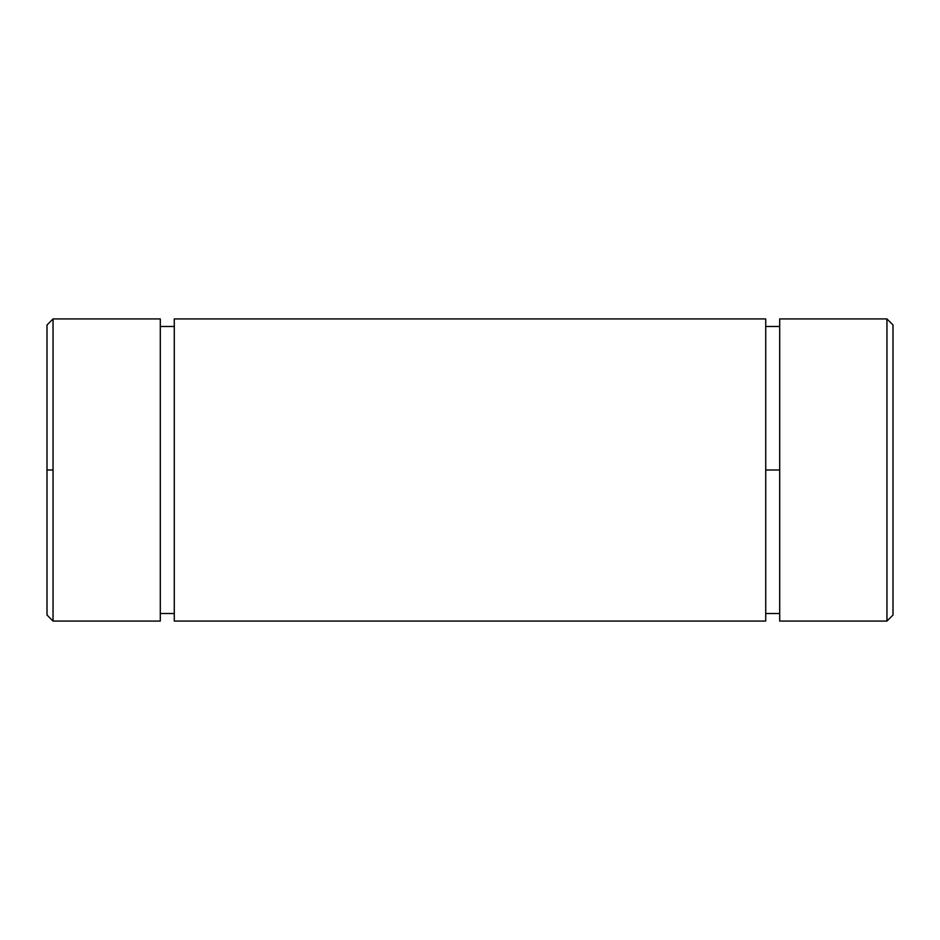 <?xml version="1.0" encoding="UTF-8"?>
<svg xmlns="http://www.w3.org/2000/svg" width="940" height="940" viewBox="0 0 940 940"><rect width="100%" height="100%" fill="white"/><g stroke="black" fill="none" stroke-linecap="round" stroke-linejoin="round"><path stroke-width="1.41" d="M765.724 621.07L765.724 318.93L174.276 318.93L174.276 621.07L765.724 621.07M886.961 621.07L886.961 318.93L886.961 621.07L779.695 621.07L779.695 318.93L886.961 318.93L893 324.97L893 615.03L886.961 621.07M893 369.913L893 570.087M47 470L47 615.03L53.04 621.07L53.04 318.93L53.04 470L47 470L53.04 470L53.04 621.07L160.305 621.07L160.305 318.93L53.04 318.93L47 324.97L47 470M765.724 470L779.695 470L765.724 470M765.724 326.486L765.724 620.894L765.724 613.514L779.695 613.514L779.695 620.894L779.695 319.106L779.695 326.486L765.724 326.486M160.305 613.514L174.276 613.514L174.276 621.07L174.276 375.577M174.276 326.486L160.305 326.486L160.305 318.93L160.305 564.423"/></g></svg>
